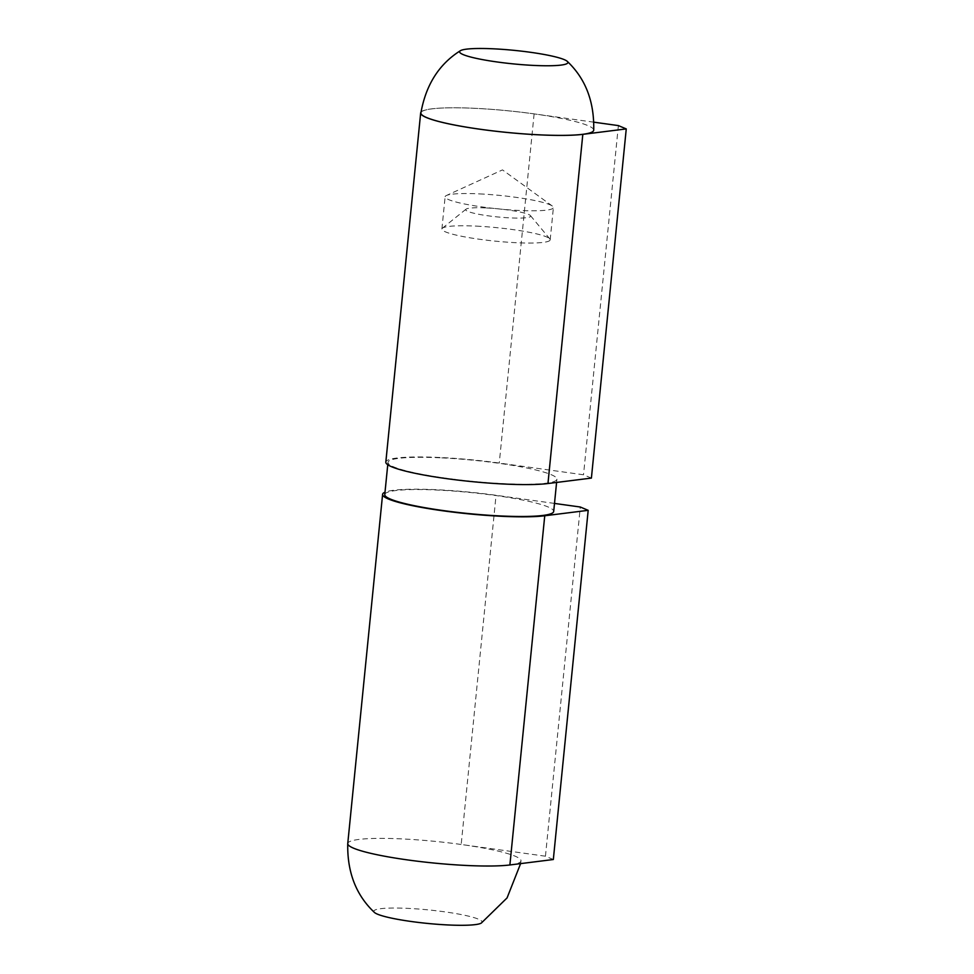 <?xml version="1.0" encoding="UTF-8"?>
<svg xmlns="http://www.w3.org/2000/svg" width="974" height="974" viewBox="0 0 974 974"><rect width="100%" height="100%" fill="white"/><g stroke="black" fill="none" stroke-linecap="round" stroke-linejoin="round"><path stroke-width="0.73" stroke-dasharray="4.87 3.65" d="M593.714 130.175A86.844 10.811 5.7 0 0 508.379 110.829A86.844 10.811 5.7 0 0 420.902 112.923M593.909 122.188L534.117 113.873A87.063 10.836 5.7 0 0 420.999 112.156M441.746 457.865A84.884 10.568 -174.3 0 1 556.909 479.208A84.884 10.568 -174.3 0 1 471.404 481.29A84.884 10.568 -174.3 0 1 387.993 462.346A84.884 10.568 -174.3 0 1 441.746 457.865M591.401 478.088L583.523 474.788L499.26 463.052A87.063 10.836 5.7 0 0 385.826 462.126M384.767 494.585A84.884 10.568 -174.3 0 1 438.531 490.105A84.884 10.568 -174.3 0 1 553.695 511.447M618.38 125.597L583.523 474.788M554.498 503.424L496.046 495.291A87.063 10.836 5.7 0 0 385.01 492.187M553.329 859.518L545.452 856.207L580.309 507.016M545.452 856.207L461.189 844.482A87.063 10.836 5.7 0 0 402.798 838.955A87.063 10.836 5.7 0 0 347.755 843.557M509.889 864.961A87.063 10.836 5.7 0 0 521.005 860.882A87.063 10.836 5.7 0 0 461.189 844.482L496.046 495.291M374.369 912.382A54.41 6.769 -174.3 0 1 408.264 908.389A54.41 6.769 -174.3 0 1 462.175 914.756A54.41 6.769 -174.3 0 1 481.314 923.06M479.585 193.899A54.41 6.769 -174.3 0 1 552.355 206.05A54.41 6.769 -174.3 0 1 553.402 207.572A54.41 6.769 -174.3 0 1 498.591 208.911A54.41 6.769 -174.3 0 1 445.118 196.772A54.41 6.769 -174.3 0 1 446.457 195.482A54.41 6.769 -174.3 0 1 479.585 193.899M476.359 226.126A54.41 6.769 -174.3 0 1 549.847 238.922A54.41 6.769 -174.3 0 1 550.188 239.811A54.41 6.769 -174.3 0 1 495.376 241.15A54.41 6.769 -174.3 0 1 441.904 229A54.41 6.769 -174.3 0 1 442.415 228.196A54.41 6.769 -174.3 0 1 476.359 226.126M486.379 207.949A32.641 4.066 -174.3 0 1 530.465 215.631A32.641 4.066 -174.3 0 1 497.787 216.958A32.641 4.066 -174.3 0 1 466.01 209.191A32.641 4.066 -174.3 0 1 486.379 207.949M534.117 113.873L499.26 463.052M556.592 482.459L556.909 479.208M387.749 464.744L387.993 462.346M521.005 860.882L520.603 863.609M552.355 206.05L502.487 169.89L446.457 195.482M550.188 239.811L553.402 207.572M441.904 229L445.118 196.772M466.01 209.191L442.415 228.196M530.465 215.631L549.847 238.922"/><path stroke-width="1.46" d="M460.361 50.733C439.067 64.101 425.906 84.835 420.902 112.923A86.844 10.811 5.7 0 0 538.707 134.802A86.844 10.811 5.7 0 0 593.714 130.175C594.359 101.649 585.569 78.724 567.318 61.411A54.41 6.769 -174.3 0 1 533.411 65.404A54.41 6.769 -174.3 0 1 479.525 59.037A54.41 6.769 -174.3 0 1 460.361 50.733A54.41 6.769 -174.3 0 1 494.062 48.846A54.41 6.769 -174.3 0 1 567.318 61.411M420.999 112.156A87.063 10.836 5.7 0 0 420.671 112.947A87.063 10.836 5.7 0 0 484.833 129.895A87.063 10.836 5.7 0 0 582.817 134.351L626.258 128.909L618.38 125.597L593.909 122.188M420.671 112.947L385.826 462.126A87.063 10.836 5.7 0 0 449.988 479.086A87.063 10.836 5.7 0 0 547.96 483.53L591.401 478.088L626.258 128.909M556.592 482.459L553.695 511.447A84.884 10.568 -174.3 0 1 468.177 513.529A84.884 10.568 -174.3 0 1 384.767 494.585L387.749 464.744M385.01 492.187A87.063 10.836 5.7 0 0 382.599 494.366A87.063 10.836 5.7 0 0 446.762 511.326A87.063 10.836 5.7 0 0 544.746 515.77L588.186 510.327L580.309 507.016L554.498 503.424M520.603 863.609L507.064 897.918L481.314 923.06A54.41 6.769 -174.3 0 1 427.269 923.401A54.41 6.769 -174.3 0 1 374.369 912.382C356.034 895.106 347.17 872.168 347.742 843.594A87.063 10.836 5.7 0 0 412.075 860.529A87.063 10.836 5.7 0 0 509.889 864.961L553.329 859.518L588.186 510.327M582.817 134.351L547.96 483.53M509.889 864.961L544.746 515.77M382.599 494.366L347.755 843.557"/></g></svg>
